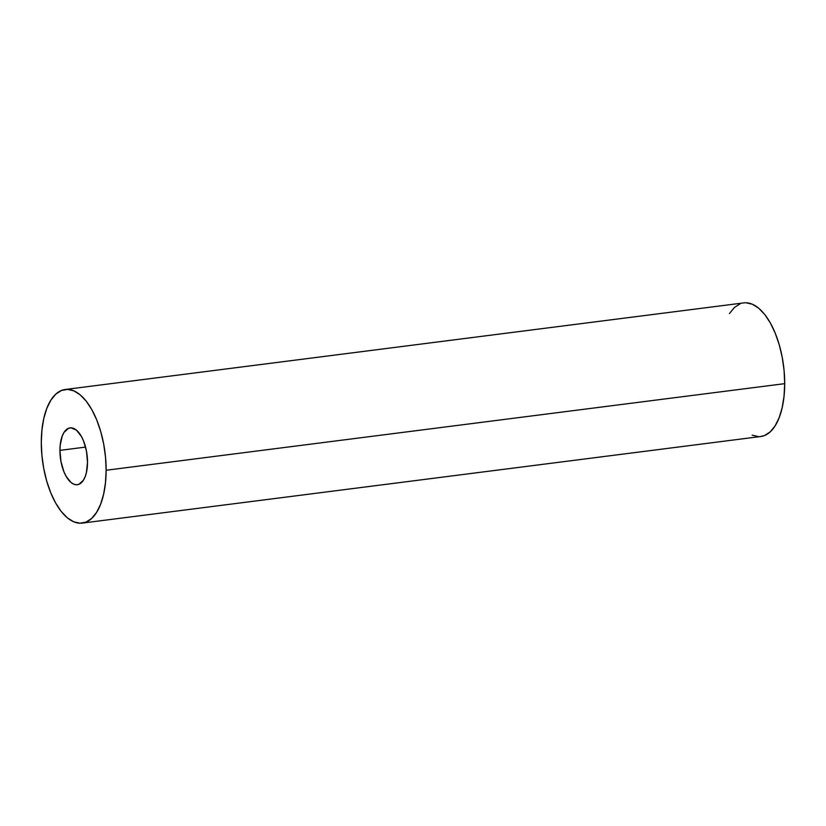 <?xml version="1.0" encoding="UTF-8"?>
<svg xmlns="http://www.w3.org/2000/svg" width="826" height="826" viewBox="0 0 826 826"><rect width="100%" height="100%" fill="white"/><g stroke="black" fill="none" stroke-linecap="round" stroke-linejoin="round"><path stroke-width="1.24" d="M59.926 450.366L85.563 447.093L59.926 450.366A28.642 13.412 82.7 0 1 70.086 427.889A28.642 13.412 82.7 0 1 87.504 462.23A28.642 13.412 82.7 0 1 77.345 484.717A28.642 13.412 82.7 0 1 59.926 450.366L60.205 445.049L62.28 435.901L64.005 432.421L68.486 428.312L71.077 427.837L76.457 430.16L81.413 436.448L83.498 440.816L86.472 451.13L87.504 462.23L86.431 472.441L85.15 476.705L83.426 480.185L78.945 484.294L76.353 484.759L73.669 484.139L70.974 482.446L66.018 476.148L63.932 471.791L60.959 461.476L59.926 450.366M82.239 523.106L760.808 436.51A67.35 31.522 -97.3 0 0 784.7 383.656L106.131 470.252L784.7 383.656A67.35 31.522 -97.3 0 0 743.761 302.894L65.192 389.49A67.35 31.522 82.7 0 1 106.131 470.252A67.35 31.522 82.7 0 1 82.239 523.106A67.35 31.522 82.7 0 1 41.3 442.344A67.35 31.522 82.7 0 1 65.192 389.49M752.166 435.157L758.495 436.624M760.674 436.52L764.587 435.509L770.204 431.874L775.129 425.855L779.176 417.667L782.191 407.641L784.06 396.15L784.7 383.656L784.101 370.616L782.274 357.544L779.3 344.938L775.284 333.281L770.39 323.028L764.793 314.561L758.722 308.222L752.403 304.247L746.074 302.781M739.982 303.885L734.376 307.52L729.441 313.55M106.131 470.252L105.532 457.212L103.704 444.14L100.731 431.533L96.714 419.887L91.82 409.624L86.224 401.168L80.153 394.828L73.834 390.843L67.505 389.376L61.413 390.491L55.796 394.126L50.871 400.145L46.824 408.333L43.809 418.359L41.94 429.85L41.3 442.344L41.899 455.384L43.726 468.456L46.7 481.062L50.716 492.719L55.61 502.972L61.207 511.439L67.278 517.778L73.597 521.753L79.926 523.219L86.018 522.115L91.624 518.48L96.559 512.45L100.607 504.263L103.622 494.237L105.48 482.756L106.131 470.252"/></g></svg>

